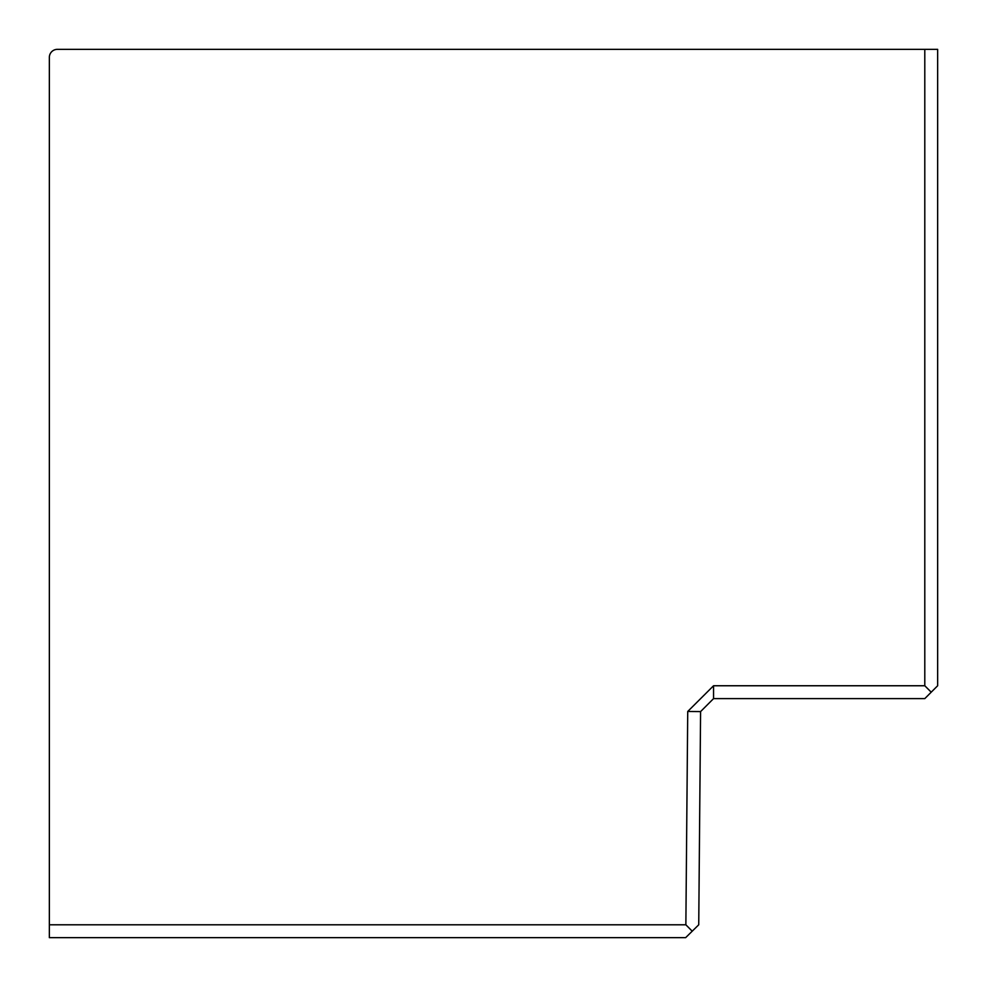 <?xml version="1.0" encoding="UTF-8"?>
<svg xmlns="http://www.w3.org/2000/svg" width="987" height="987" viewBox="0 0 987 987"><rect width="100%" height="100%" fill="white"/><g stroke="black" fill="none" stroke-linecap="round" stroke-linejoin="round"><path stroke-width="1.48" d="M673.702 937.65L647.99 937.65L673.702 937.65M931.222 692.183L924.794 685.755L924.794 49.35L57.382 49.35A8.032 8.032 0 0 0 49.35 57.382L49.35 937.65L685.644 937.65L692.22 931.197L685.866 924.794L687.729 711.479L713.552 685.755L713.564 698.611L924.794 698.611L937.65 685.755L937.65 49.35L57.382 49.35M49.35 924.794L685.866 924.794M692.22 931.197L698.734 924.794L700.585 711.59L687.729 711.479M713.564 685.755L924.794 685.755M713.564 698.611L700.585 711.59"/></g></svg>
